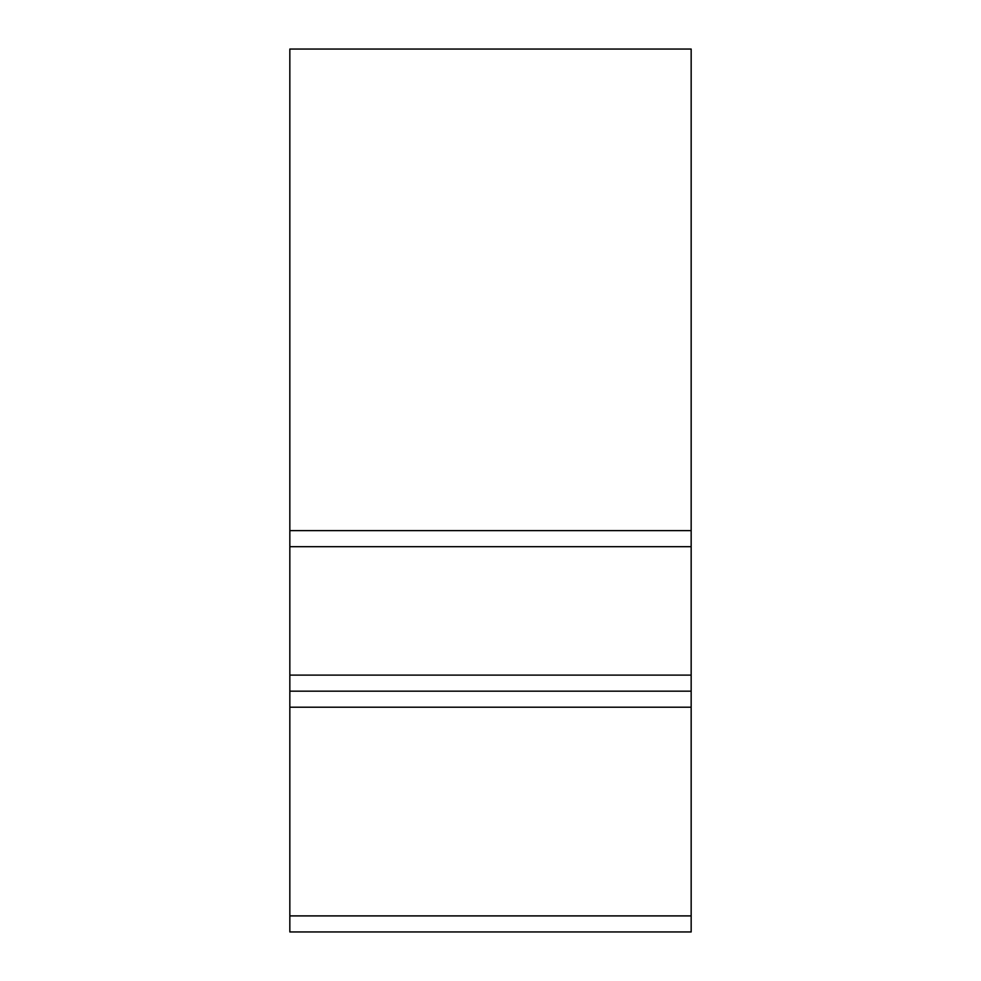 <?xml version="1.0" encoding="UTF-8"?>
<svg xmlns="http://www.w3.org/2000/svg" width="981" height="981" viewBox="0 0 981 981"><rect width="100%" height="100%" fill="white"/><g stroke="black" fill="none" stroke-linecap="round" stroke-linejoin="round"><path stroke-width="1.47" d="M289.836 707.215L289.836 49.05L691.164 49.05L691.164 931.95L289.836 931.95L289.836 707.215L691.164 707.215M691.164 530.635L289.836 530.635M289.836 915.898L691.164 915.898M289.836 546.687L691.164 546.687M289.836 675.112L691.164 675.112M289.836 691.164L691.164 691.164"/></g></svg>
